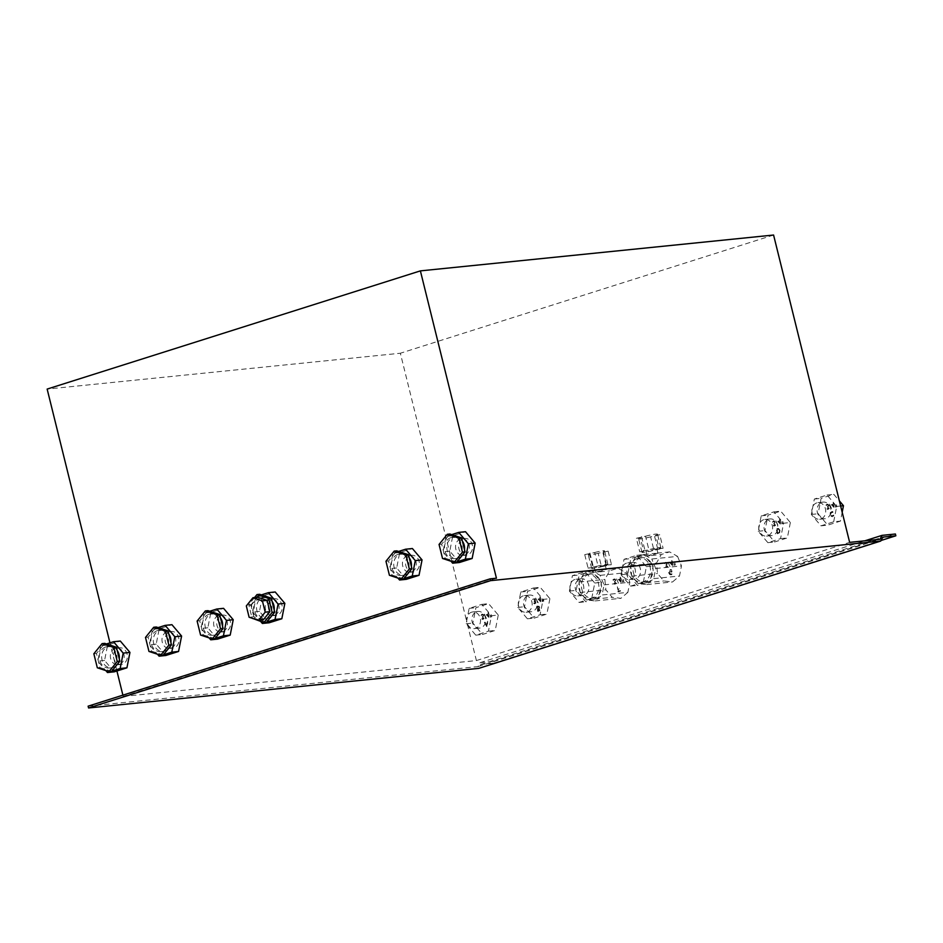 <?xml version="1.0" encoding="UTF-8"?>
<svg xmlns="http://www.w3.org/2000/svg" width="943" height="943" viewBox="0 0 943 943"><rect width="100%" height="100%" fill="white"/><g stroke="black" fill="none" stroke-linecap="round" stroke-linejoin="round"><path stroke-width="0.71" stroke-dasharray="4.71 3.54" d="M673.986 565.317L673.986 563.242L673.974 565.317L674.575 565.128L673.974 563.242L673.974 565.317M672.288 564.774L670.438 563.277L671.805 562.853L672.288 564.774L670.438 563.277L671.805 562.853L672.276 564.774M672.807 562.535L671.781 560.448L671.675 562.311L669.884 562.888L672.5 565.552L672.807 562.535L671.77 560.448L671.664 562.323L669.872 562.888L672.489 565.552L672.807 562.535M667.125 566.59L665.546 566.778L665.723 567.486L667.632 566.896L667.774 565.871L666.748 565.01L666.63 562.464L665.51 562.323L664.662 563.678L666.312 562.983L665.994 565.47L667.208 565.977L666.677 566.896L665.546 566.778L665.723 567.486L667.644 566.896L666.736 564.963L667.267 563.466L666.63 562.464L664.485 562.971L664.65 563.678L666.312 562.983L666.666 564.48L665.852 564.928L667.125 566.59M665.628 562.9L666.312 562.983L665.628 562.9M666.63 562.464L665.51 562.323L666.63 562.464M665.723 567.486L666.854 567.45L665.723 567.486M666.666 566.896L666.041 566.92L666.666 566.896M623.5 581.631L623.5 579.568L623.488 581.631L624.089 581.442L623.134 579.674L623.488 581.631M618.502 583.222L615.838 577.34L618.49 583.222M620.482 591.131L620.329 590.542L618.443 591.143L618.101 589.752L619.763 588.585L617.96 589.163L617.37 586.782L618.054 591.898L620.482 591.131L620.329 590.542L618.443 591.143L618.101 589.752L619.763 588.597L617.948 589.163L617.359 586.782L618.042 591.898L620.47 591.131M615.614 583.222L614.034 583.422L614.211 584.118L616.121 583.54L616.262 582.515L615.237 581.642L615.119 579.096L613.999 578.967L613.15 580.322L614.789 579.627L614.482 582.114L615.696 582.621L614.034 583.422L614.211 584.118L616.133 583.54L615.225 581.595L615.755 580.098L615.119 579.096L612.974 579.615L613.139 580.322L614.789 579.627L615.142 581.124L614.341 581.56L615.614 583.222M614.117 579.544L614.801 579.627L614.117 579.544M615.119 579.096L613.999 578.967L615.119 579.096M614.211 584.118L615.343 584.094L614.211 584.118M615.154 583.528L614.53 583.564L615.154 583.528M620.294 579.485L620.765 581.418L618.926 579.921L620.294 579.485L620.765 581.418L618.926 579.921L620.282 579.485M621.296 579.167L620.258 577.092L620.164 578.955L618.372 579.521L620.989 582.196L621.296 579.167L620.258 577.092L620.152 578.955L618.36 579.521L620.977 582.196L621.296 579.167M622.474 581.961L622.474 579.886L622.463 581.961L623.064 581.772L622.463 579.886L622.463 581.961M670.39 571.729L672.005 571.835L671.463 569.678L668.776 570.774L669.719 574.57L672.512 573.957L672.312 573.167L670.838 574.311L669.282 572.707L670.131 570.256L671.003 570.15L671.333 571.434L670.532 572.307L672.005 571.835L671.475 569.678L670.013 569.678L668.776 570.774L668.728 572.861L669.719 574.57L671.286 574.806L672.512 573.957L672.312 573.167L671.852 573.768M670.803 569.584L670.013 569.678L670.803 569.584M671.333 571.434L670.379 571.729M671.864 573.757L671.086 574.263L669.294 572.707L670.143 570.256L671.003 570.15L671.322 571.434M670.013 566.578L667.349 560.696L670.001 566.578M675.011 564.998L675.011 562.924L674.999 564.998L675.601 564.81L674.999 562.924L674.999 564.998M627.861 592.357L620.907 598.31L612.219 597.308L605.889 589.846L604.864 579.403L609.626 570.869L617.948 568.228L625.94 572.731L629.853 582.255L627.861 592.357L602.082 594.974L604.062 584.872L600.149 575.348L592.157 570.845L583.835 573.485L597.791 572.071L606.314 569.513L603.991 569.643L617.948 568.228M677.569 556.382L681.483 565.906L679.502 576.008L672.536 581.949L663.848 580.959L657.519 573.497L656.493 563.054L661.255 554.519L669.577 551.879L677.569 556.382L651.778 558.999L643.798 554.496L635.464 557.136L649.421 555.71L657.943 553.164L655.621 553.293L669.577 551.879M835.463 507.157L835.463 505.083L835.451 507.157L836.052 506.969L835.451 505.083L835.451 507.157M833.753 506.615L831.915 505.118L833.282 504.694L833.753 506.615L831.915 505.118L833.27 504.694L833.753 506.615M834.284 504.364L833.247 502.289L833.152 504.151L831.361 504.717L833.977 507.393L834.284 504.364L833.247 502.289L833.14 504.151L831.349 504.729L833.966 507.393L834.284 504.375M828.602 508.418L827.023 508.619L827.2 509.326L829.109 508.737L829.251 507.711L828.225 506.851L828.107 504.305L826.987 504.163L826.139 505.519L827.777 504.823L827.471 507.31L828.673 507.817L828.143 508.737L827.023 508.619L827.188 509.326L829.121 508.737L828.213 506.792L828.744 505.295L828.107 504.305L825.962 504.811L826.127 505.519L827.789 504.823L828.131 506.32L827.329 506.756L828.602 508.418M827.648 507.251L828.685 507.817L827.648 507.251M827.094 504.741L827.777 504.823L827.094 504.741M828.107 504.305L826.987 504.163L828.107 504.305M827.2 509.326L828.331 509.291L827.2 509.326M828.143 508.737L827.53 508.76L828.143 508.737M782.855 523.542L782.855 521.467L782.843 523.542L783.444 523.353L782.843 521.467L782.843 523.542M777.857 525.121L775.193 519.239L777.845 525.121M542.791 601.375L542.19 599.489L542.19 601.563L542.791 601.375L542.19 599.489L542.19 601.563L542.779 601.375M538.217 602.825L535.094 597.084L538.217 602.825M537.816 609.319L539.467 609.661L538.17 610.769L537.816 609.319L539.479 609.661L538.17 610.769L537.816 609.331M538.429 609.131L539.09 609.095L538.429 609.131M538.972 608.235L537.675 608.777L537.227 606.95L539.113 607.351L537.675 608.777L537.227 606.95L538.642 606.726L538.972 608.235M537.663 606.809L538.63 606.726L537.663 606.809M539.219 608.671L539.679 607.209L538.972 606.219L536.543 606.561L537.781 611.5L539.856 610.628L539.679 607.209L538.983 606.219L536.543 606.561L537.769 611.5L539.867 610.628L539.219 608.671M538.983 606.219L537.722 606.196L538.983 606.219M490.336 617.17L490.336 615.095L490.325 617.17L490.926 616.981L490.325 615.095L490.325 617.17M488.639 616.628L486.788 615.131L488.156 614.695L488.639 616.628L486.788 615.131L488.156 614.695L488.627 616.628M489.158 614.376L488.12 612.302L488.026 614.164L486.234 614.73L488.851 617.406L489.158 614.376L488.12 612.302L488.014 614.164L486.223 614.73L488.839 617.406L489.158 614.376M483.476 618.431L481.897 618.632L482.073 619.327L483.983 618.749L484.124 617.724L483.099 616.852L482.981 614.306L481.861 614.164L481.013 615.52L482.663 614.836L482.344 617.311L483.559 617.83L481.897 618.632L482.073 619.327L483.995 618.749L484.124 617.724L483.099 616.852L483.618 615.308L482.981 614.306L481.861 614.164L481.001 615.52L482.663 614.836L483.005 616.321L482.203 616.769L483.476 618.431M481.979 614.753L482.663 614.836L481.979 614.753M482.981 614.306L481.861 614.164L482.981 614.306M482.073 619.327L483.205 619.303L482.073 619.327M483.016 618.738L482.392 618.773L483.016 618.738M487.001 626.034L485.798 623.912L487.048 623.512L487.001 626.034L485.798 623.912L487.048 623.512L486.989 626.034M484.796 622.132L486.847 626.812L487.507 626.6L487.649 621.225L487.059 622.899L485.515 623.394L484.254 622.297L486.836 626.812L487.507 626.6L487.649 621.225L487.059 622.899L485.504 623.394L484.796 622.132M486.364 618.431L483.7 612.549L486.352 618.431M491.362 616.84L491.362 614.765L491.35 616.84L491.951 616.651L491.35 614.765L491.35 616.84M535.424 600.703L534.846 598.711L532.689 599.218L532.866 599.925L533.844 599.147L534.94 599.925L534.068 601.163L535.341 602.825L533.762 603.025L533.938 603.732L535.848 603.143L534.964 601.245L535.471 599.701L534.834 598.711L532.689 599.218L532.866 599.925L533.832 599.147L534.929 599.925L534.068 601.163L535.329 602.825L533.75 603.025L533.927 603.732L535.848 603.143L535.412 600.715M534.386 601.658L535.424 602.223L534.386 601.658M533.938 603.732L535.07 603.697L533.938 603.732M534.881 603.143L534.257 603.166L534.881 603.143M540.021 599.088L540.492 601.021L538.642 599.524L540.021 599.088L540.492 601.021L538.642 599.524L540.009 599.1M541.023 598.77L539.985 596.695L539.879 598.557L538.088 599.123L540.704 601.799L541.023 598.77L539.985 596.695L539.879 598.557L538.088 599.123L540.704 601.799L541.011 598.77M543.215 601.245L543.816 601.056L543.215 599.17L543.215 601.245M779.213 532.3L777.798 533.066L776.855 529.259L778.482 529.106L779.425 530.496L779.213 532.3L777.798 533.066L776.855 529.259L778.482 529.106L779.437 530.496L779.213 532.3M777.268 529.129L778.47 529.106L777.268 529.129M779.684 532.654L779.991 530.32L778.647 528.504L776.183 528.858L777.409 533.809L779.684 532.654L779.991 530.32L778.647 528.504L776.183 528.858L777.397 533.809L779.684 532.654M778.647 528.504L777.115 528.563L778.647 528.504M774.969 525.133L773.39 525.334L773.566 526.029L775.476 525.451L775.617 524.426L774.592 523.554L774.474 521.007L773.354 520.866L772.506 522.222L774.144 521.538L773.838 524.013L775.052 524.532L773.39 525.334L773.555 526.029L775.488 525.451L775.617 524.414L774.592 523.554L775.111 522.009L774.474 521.007L773.354 520.866L772.494 522.222L774.156 521.538L774.498 523.023L773.708 523.471L774.969 525.133M773.46 521.455L774.144 521.538L773.46 521.455M774.474 521.007L773.354 520.866L774.474 521.007M773.566 526.029L774.698 525.994L773.566 526.029M774.509 525.44L773.897 525.463L774.509 525.44M780.12 523.33L778.281 521.833L779.649 521.396L780.12 523.33L778.281 521.833L779.637 521.396L780.12 523.33M780.651 521.078L779.613 519.004L779.519 520.866L777.727 521.432L780.344 524.096L780.651 521.078L779.613 519.004L779.507 520.866L777.716 521.432L780.332 524.096L780.651 521.078M781.83 523.872L781.83 521.797L781.818 523.872L782.419 523.683L781.464 521.903L781.818 523.872M832.139 511.483L830.229 512.627L830.194 514.689L831.16 516.422L833.801 515.868L833.612 515.078L831.49 515.892L830.759 514.513L830.759 512.909L832.94 512.379L832.752 511.589L830.229 512.627L831.172 516.422L832.657 516.681L833.6 515.078L832.516 516.116L830.759 514.513L831.526 512.132L832.94 512.379L832.74 511.589L831.372 511.566L832.139 511.483M831.526 512.132L832.374 512.132L831.526 512.132M831.16 516.422L832.645 516.681L831.16 516.422M831.49 508.418L828.826 502.536L831.478 508.418M836.488 506.839L836.488 504.764L836.476 506.839L837.078 506.65L836.123 504.87L836.476 506.839M498.269 615.048L495.228 630.443L482.545 634.462L472.879 623.087L475.92 607.681L488.604 603.661L498.269 615.048L491.492 615.732L481.838 604.357L469.142 608.376L466.113 623.771L475.767 635.146L488.462 631.138L491.492 615.732M549.899 598.699L546.869 614.093L534.174 618.113L524.52 606.726L527.55 591.332L540.245 587.312L549.899 598.699L543.121 599.383L533.467 587.996L520.772 592.015L517.742 607.422L527.408 618.797L540.091 614.777L543.121 599.383M790.364 522.54L787.334 537.934L774.639 541.954L764.985 530.579L768.015 515.173L780.698 511.153L790.364 522.54L783.586 523.224L773.932 511.849L761.237 515.868L758.207 531.263L767.861 542.649L780.556 538.63L783.586 523.224M842.182 512.249L840.437 521.114L827.742 525.133L818.088 513.758L821.117 498.352L833.812 494.332L839.376 500.898M636.384 538.276L645.531 536.237L648.867 549.71L639.719 551.749L643.704 551.349L640.368 537.864L636.384 538.276L639.719 551.749M641.546 536.638L644.882 550.123M659.77 534.787L650.623 536.826L653.959 550.311L663.106 548.272L659.122 548.673L655.786 535.2L659.77 534.787L663.106 548.272M654.607 536.426L657.943 549.899M584.743 554.625L594.703 552.504L598.039 565.989L588.078 568.11L592.876 567.615L589.54 554.142L584.743 554.625L588.078 568.11M589.905 552.987L593.241 566.472M608.141 551.136L598.18 553.258L601.516 566.743L611.477 564.621L606.679 565.105L603.343 551.631L608.141 551.136L611.477 564.621M602.978 552.775L606.314 566.26M645.531 536.237A9.713 0.931 -13.9 0 1 657.507 534.198A9.713 0.931 -13.9 0 1 655.786 535.2M650.623 536.826A9.713 0.931 -13.9 0 1 638.647 538.866A9.713 0.931 -13.9 0 1 640.368 537.864M643.704 551.349A9.713 0.931 166.1 0 0 641.983 552.339A9.713 0.931 166.1 0 0 653.959 550.311M659.122 548.673A9.713 0.931 166.1 0 0 660.843 547.683A9.713 0.931 166.1 0 0 648.867 549.71M656.528 548.932L645.99 551.349L656.528 548.932M594.703 552.504A8.369 0.802 -13.9 0 1 604.569 550.877A8.369 0.802 -13.9 0 1 603.343 551.631M598.18 553.258A8.369 0.802 -13.9 0 1 588.314 554.897A8.369 0.802 -13.9 0 1 589.54 554.142M592.876 567.615A8.369 0.802 166.1 0 0 591.65 568.37A8.369 0.802 166.1 0 0 601.516 566.743M606.679 565.105A8.369 0.802 166.1 0 0 607.905 564.35A8.369 0.802 166.1 0 0 598.039 565.989M604.899 565.293L594.361 567.71L604.899 565.293M592.157 570.845L603.991 569.643L595.67 572.283L609.626 570.869M643.798 554.496L655.621 553.293L647.299 555.934L661.255 554.519M583.835 573.485L579.073 582.02L580.098 592.463L586.44 599.925L595.116 600.927L602.082 594.974M588.538 574.37A12.141 10.031 84.2 0 1 590.224 574.016A12.141 10.031 84.2 0 1 601.422 585.084A12.141 10.031 84.2 0 1 592.675 598.168A12.141 10.031 84.2 0 1 581.607 588.137A12.141 10.031 84.2 0 1 588.538 574.37M604.062 584.872L629.853 582.255M600.149 575.348L625.94 572.731M579.073 582.02L604.864 579.403M580.098 592.463L605.889 589.846M586.44 599.925L612.219 597.308M595.116 600.927L620.907 598.31M635.464 557.136L630.702 565.67L631.727 576.114L638.069 583.576L646.745 584.566L653.711 578.625L655.703 568.523L651.778 558.999M640.179 558.02A12.141 10.031 84.2 0 1 641.853 557.667A12.141 10.031 84.2 0 1 653.063 568.735A12.141 10.031 84.2 0 1 644.305 581.819A12.141 10.031 84.2 0 1 633.236 571.776A12.141 10.031 84.2 0 1 640.179 558.02M630.702 565.67L656.493 563.054M631.727 576.114L657.519 573.497M638.069 583.576L663.848 580.959M646.745 584.566L672.536 581.949M653.711 578.625L679.502 576.008M655.703 568.523L681.483 565.906M585.945 574.629A12.141 10.031 -95.8 0 0 579.002 588.397A12.141 10.031 -95.8 0 0 590.07 598.44A12.141 10.031 -95.8 0 0 598.817 585.344A12.141 10.031 -95.8 0 0 587.619 574.287A12.141 10.031 -95.8 0 0 585.945 574.629M637.574 558.28A12.141 10.031 -95.8 0 0 630.631 572.047A12.141 10.031 -95.8 0 0 641.7 582.079A12.141 10.031 -95.8 0 0 650.458 568.994A12.141 10.031 -95.8 0 0 639.248 557.938A12.141 10.031 -95.8 0 0 637.574 558.28M263.25 619.881L253.808 616.769L249.117 617.241M253.808 616.769L251.003 605.465L246.323 605.936M251.003 605.465L257.651 597.261M456.825 562.04L445.131 558.197L441.666 544.182L449.894 534.021M450.801 537.699A10.691 8.841 -95.8 0 0 444.683 549.828A10.691 8.841 -95.8 0 0 454.432 558.68A10.691 8.841 -95.8 0 0 462.153 547.14A10.691 8.841 -95.8 0 0 452.275 537.392A10.691 8.841 -95.8 0 0 450.801 537.699M445.131 558.197L442.526 558.456M441.666 544.182L439.061 544.453M266.515 622.309L254.822 618.467L251.357 604.451L259.584 594.29M260.492 597.968A10.691 8.841 -95.8 0 0 254.386 610.097A10.691 8.841 -95.8 0 0 264.134 618.95A10.691 8.841 -95.8 0 0 271.843 607.41A10.691 8.841 -95.8 0 0 261.977 597.662A10.691 8.841 -95.8 0 0 260.492 597.968M254.822 618.467L252.217 618.726M251.357 604.451L248.752 604.722L252.099 618.231M254.539 597.579L248.752 604.722M163.257 655.02L151.564 651.165L148.098 637.162L156.314 627.001M157.233 630.678A10.691 8.841 -95.8 0 0 151.116 642.808A10.691 8.841 -95.8 0 0 160.864 651.648A10.691 8.841 -95.8 0 0 168.585 640.12A10.691 8.841 -95.8 0 0 158.707 630.372A10.691 8.841 -95.8 0 0 157.233 630.678M151.564 651.165L148.959 651.436M148.098 637.162L145.493 637.421M111.616 671.369L99.923 667.514L96.457 653.511L104.685 643.35M105.592 647.028A10.691 8.841 -95.8 0 0 99.487 659.157A10.691 8.841 -95.8 0 0 109.235 667.998A10.691 8.841 -95.8 0 0 116.944 656.469A10.691 8.841 -95.8 0 0 107.078 646.721A10.691 8.841 -95.8 0 0 105.592 647.028M99.923 667.514L97.318 667.785M96.457 653.511L93.852 653.77M214.886 638.67L203.193 634.816L199.727 620.812L207.955 610.651M208.863 614.317A10.691 8.841 -95.8 0 0 202.745 626.458A10.691 8.841 -95.8 0 0 212.493 635.299A10.691 8.841 -95.8 0 0 220.214 623.759A10.691 8.841 -95.8 0 0 210.336 614.011A10.691 8.841 -95.8 0 0 208.863 614.317M203.193 634.816L200.588 635.075M199.727 620.812L197.122 621.072M403.71 578.861L392.029 575.006L388.551 561.002L396.779 550.842M397.687 554.519A10.691 8.841 -95.8 0 0 391.581 566.649A10.691 8.841 -95.8 0 0 401.329 575.489A10.691 8.841 -95.8 0 0 409.038 563.961A10.691 8.841 -95.8 0 0 399.172 554.213A10.691 8.841 -95.8 0 0 397.687 554.519M392.029 575.006L389.424 575.277M388.551 561.002L385.958 561.262M464.486 549.604A10.691 8.841 84.2 0 1 456.777 558.433A10.691 8.841 84.2 0 1 447.029 549.592A10.691 8.841 84.2 0 1 453.147 537.463A10.691 8.841 84.2 0 1 454.62 537.156A10.691 8.841 84.2 0 1 462.376 541.093M274.177 609.873A10.691 8.841 84.2 0 1 266.48 618.702A10.691 8.841 84.2 0 1 256.732 609.862A10.691 8.841 84.2 0 1 262.838 597.732A10.691 8.841 84.2 0 1 264.311 597.426A10.691 8.841 84.2 0 1 272.067 601.363M170.907 642.584A10.691 8.841 84.2 0 1 163.21 651.413A10.691 8.841 84.2 0 1 153.461 642.572A10.691 8.841 84.2 0 1 159.567 630.443A10.691 8.841 84.2 0 1 161.053 630.136A10.691 8.841 84.2 0 1 168.809 634.061M119.278 658.933A10.691 8.841 84.2 0 1 111.58 667.762A10.691 8.841 84.2 0 1 101.832 658.921A10.691 8.841 84.2 0 1 107.938 646.792A10.691 8.841 84.2 0 1 109.412 646.485A10.691 8.841 84.2 0 1 117.168 650.422M222.548 626.223A10.691 8.841 84.2 0 1 214.839 635.063A10.691 8.841 84.2 0 1 205.091 626.211A10.691 8.841 84.2 0 1 211.208 614.082A10.691 8.841 84.2 0 1 212.682 613.775A10.691 8.841 84.2 0 1 220.438 617.712M411.372 566.425A10.691 8.841 84.2 0 1 403.675 575.254A10.691 8.841 84.2 0 1 393.926 566.413A10.691 8.841 84.2 0 1 400.032 554.284A10.691 8.841 84.2 0 1 401.518 553.977A10.691 8.841 84.2 0 1 409.274 557.914M406.339 579.332L396.673 567.945L399.702 552.551L412.397 548.531M407.364 555.84A8.369 6.919 -95.8 0 0 402.578 565.328A8.369 6.919 -95.8 0 0 410.205 572.26A8.369 6.919 -95.8 0 0 416.252 563.23A8.369 6.919 -95.8 0 0 408.519 555.604A8.369 6.919 -95.8 0 0 407.364 555.84M402.956 578.943L403.887 578.648M396.673 567.945L389.907 568.641L397.911 578.071M399.702 552.551L392.936 553.235L389.907 568.641M398.594 551.443L392.936 553.235M217.503 639.13L207.849 627.755L210.878 612.349L223.562 608.329M218.528 615.649A8.369 6.919 -95.8 0 0 213.755 625.138A8.369 6.919 -95.8 0 0 221.381 632.058A8.369 6.919 -95.8 0 0 227.416 623.028A8.369 6.919 -95.8 0 0 219.695 615.402A8.369 6.919 -95.8 0 0 218.528 615.649M214.132 638.741L215.063 638.446M207.849 627.755L201.071 628.439L209.087 637.881M210.878 612.349L204.101 613.044L201.071 628.439M209.77 611.241L204.101 613.044M114.233 671.84L104.579 660.454L107.608 645.059L120.303 641.04M115.27 648.348A8.369 6.919 -95.8 0 0 110.484 657.837A8.369 6.919 -95.8 0 0 118.111 664.768A8.369 6.919 -95.8 0 0 124.146 655.739A8.369 6.919 -95.8 0 0 116.425 648.112A8.369 6.919 -95.8 0 0 115.27 648.348M110.861 671.451L111.793 671.157M104.579 660.454L97.801 661.137L105.816 670.579M107.608 645.059L100.842 645.743L97.801 661.137M106.5 643.951L100.842 645.743M165.874 655.479L156.208 644.104L159.237 628.71L171.932 624.69M166.899 631.999A8.369 6.919 -95.8 0 0 162.113 641.488A8.369 6.919 -95.8 0 0 169.752 648.407A8.369 6.919 -95.8 0 0 175.787 639.389A8.369 6.919 -95.8 0 0 168.054 631.763A8.369 6.919 -95.8 0 0 166.899 631.999M162.502 655.09L163.434 654.796M156.208 644.104L149.442 644.788L157.446 654.23M159.237 628.71L152.471 629.394L149.442 644.788M158.129 627.602L152.471 629.394M269.132 622.781L259.478 611.394L262.508 596L275.203 591.98M270.169 599.288A8.369 6.919 -95.8 0 0 265.384 608.789A8.369 6.919 -95.8 0 0 273.01 615.708A8.369 6.919 -95.8 0 0 279.045 606.679A8.369 6.919 -95.8 0 0 271.325 599.053A8.369 6.919 -95.8 0 0 270.169 599.288M265.761 622.392L266.692 622.097M259.478 611.394L252.7 612.09L260.716 621.52M262.508 596L255.742 596.683L252.7 612.09M261.4 594.892L255.742 596.683M459.441 562.511L449.787 551.125L452.817 535.73L465.5 531.711M460.467 539.019A8.369 6.919 -95.8 0 0 455.693 548.52A8.369 6.919 -95.8 0 0 463.319 555.439A8.369 6.919 -95.8 0 0 469.355 546.41A8.369 6.919 -95.8 0 0 461.634 538.783A8.369 6.919 -95.8 0 0 460.467 539.019M456.07 562.122L457.001 561.828M449.787 551.125L443.01 551.82L451.025 561.25M452.817 535.73L446.039 536.414L443.01 551.82M451.709 534.622L446.039 536.414M221.664 615.331A8.369 6.919 84.2 0 1 222.819 615.084A8.369 6.919 84.2 0 1 230.54 622.722A8.369 6.919 84.2 0 1 224.505 631.739A8.369 6.919 84.2 0 1 216.878 624.82A8.369 6.919 84.2 0 1 221.664 615.331M410.488 555.521A8.369 6.919 84.2 0 1 411.643 555.286A8.369 6.919 84.2 0 1 419.376 562.912A8.369 6.919 84.2 0 1 413.34 571.941A8.369 6.919 84.2 0 1 405.702 565.022A8.369 6.919 84.2 0 1 410.488 555.521M116.92 670.992L113.761 658.226A8.369 6.919 84.2 0 1 118.394 648.03A8.369 6.919 84.2 0 1 119.549 647.794A8.369 6.919 84.2 0 1 127.281 655.42A8.369 6.919 84.2 0 1 121.234 664.45A8.369 6.919 84.2 0 1 113.761 658.226L109.954 642.855M170.023 631.68A8.369 6.919 84.2 0 1 171.178 631.445A8.369 6.919 84.2 0 1 178.911 639.071A8.369 6.919 84.2 0 1 172.875 648.1A8.369 6.919 84.2 0 1 165.237 641.169A8.369 6.919 84.2 0 1 170.023 631.68M273.293 598.97A8.369 6.919 84.2 0 1 274.448 598.734A8.369 6.919 84.2 0 1 282.181 606.361A8.369 6.919 84.2 0 1 276.134 615.39A8.369 6.919 84.2 0 1 268.507 608.471A8.369 6.919 84.2 0 1 273.293 598.97M463.602 538.701A8.369 6.919 84.2 0 1 464.758 538.465A8.369 6.919 84.2 0 1 472.478 546.091A8.369 6.919 84.2 0 1 466.443 555.121A8.369 6.919 84.2 0 1 458.817 548.201A8.369 6.919 84.2 0 1 463.602 538.701M496.442 578.212L123.203 696.417L122.896 695.156M833.671 521.809L836.7 506.403L827.035 495.028L814.351 499.047L811.322 514.442L820.976 525.829L833.671 521.809L840.437 521.114M822.001 502.336A8.369 6.919 84.2 0 1 823.156 502.1A8.369 6.919 84.2 0 1 830.889 509.727A8.369 6.919 84.2 0 1 824.854 518.756A8.369 6.919 84.2 0 1 817.227 511.825A8.369 6.919 84.2 0 1 822.001 502.336M836.7 506.403L840.637 506.002M827.035 495.028L833.812 494.332M814.351 499.047L821.117 498.352M811.322 514.442L818.088 513.758M820.976 525.829L827.742 525.133M643.362 582.079L646.391 566.672L636.737 555.297L624.042 559.317L621.013 574.711L630.667 586.098L643.362 582.079L650.128 581.383L637.444 585.403L627.779 574.028L630.82 558.633L643.503 554.614L653.169 565.989L650.128 581.383M631.704 562.606A8.369 6.919 84.2 0 1 632.859 562.37A8.369 6.919 84.2 0 1 640.58 569.996A8.369 6.919 84.2 0 1 634.545 579.026A8.369 6.919 84.2 0 1 626.918 572.106A8.369 6.919 84.2 0 1 631.704 562.606M646.391 566.672L653.169 565.989M636.737 555.297L643.503 554.614M624.042 559.317L630.82 558.633M621.013 574.711L627.779 574.028M630.667 586.098L637.444 585.403M528.434 595.316A8.369 6.919 84.2 0 1 529.589 595.068A8.369 6.919 84.2 0 1 537.321 602.707A8.369 6.919 84.2 0 1 531.286 611.724A8.369 6.919 84.2 0 1 523.648 604.805A8.369 6.919 84.2 0 1 528.434 595.316M533.467 587.996L540.245 587.312M520.772 592.015L527.55 591.332M517.742 607.422L524.52 606.726M527.408 618.797L534.174 618.113M540.091 614.777L546.869 614.093M476.804 611.665A8.369 6.919 84.2 0 1 477.96 611.429A8.369 6.919 84.2 0 1 485.68 619.056A8.369 6.919 84.2 0 1 479.645 628.085A8.369 6.919 84.2 0 1 472.019 621.154A8.369 6.919 84.2 0 1 476.804 611.665M481.838 604.357L488.604 603.661M469.142 608.376L475.92 607.681M466.113 623.771L472.879 623.087M475.767 635.146L482.545 634.462M488.462 631.138L495.228 630.443M591.732 598.428L594.762 583.033L585.096 571.647L572.413 575.666L569.383 591.072L579.037 602.447L591.732 598.428L598.499 597.744L585.815 601.764L576.149 590.377L579.179 574.982L591.874 570.963L601.528 582.338L598.499 597.744M580.063 578.955A8.369 6.919 84.2 0 1 581.23 578.719A8.369 6.919 84.2 0 1 588.951 586.346A8.369 6.919 84.2 0 1 582.915 595.375A8.369 6.919 84.2 0 1 575.289 588.456A8.369 6.919 84.2 0 1 580.063 578.955M594.762 583.033L601.528 582.338M585.096 571.647L591.874 570.963M572.413 575.666L579.179 574.982M569.383 591.072L576.149 590.377M579.037 602.447L585.815 601.764M768.899 519.157A8.369 6.919 84.2 0 1 770.054 518.921A8.369 6.919 84.2 0 1 777.786 526.548A8.369 6.919 84.2 0 1 771.739 535.577A8.369 6.919 84.2 0 1 764.113 528.646A8.369 6.919 84.2 0 1 768.899 519.157M773.932 511.849L780.698 511.153M761.237 515.868L768.015 515.173M758.207 531.263L764.985 530.579M767.861 542.649L774.639 541.954M780.556 538.63L787.334 537.934M816.791 502.867A8.369 6.919 -95.8 0 0 812.017 512.355A8.369 6.919 -95.8 0 0 819.644 519.275A8.369 6.919 -95.8 0 0 825.679 510.257A8.369 6.919 -95.8 0 0 817.958 502.631A8.369 6.919 -95.8 0 0 816.791 502.867M574.853 579.485A8.369 6.919 -95.8 0 0 570.079 588.986A8.369 6.919 -95.8 0 0 577.705 595.905A8.369 6.919 -95.8 0 0 583.741 586.876A8.369 6.919 -95.8 0 0 576.02 579.25A8.369 6.919 -95.8 0 0 574.853 579.485M123.203 696.417L476.404 660.571L466.95 622.38A8.369 6.919 -95.8 0 0 474.435 628.604A8.369 6.919 -95.8 0 0 480.47 619.586A8.369 6.919 -95.8 0 0 472.749 611.948A8.369 6.919 -95.8 0 0 471.594 612.196A8.369 6.919 -95.8 0 0 466.95 622.38L400.351 353.236L47.15 389.082M523.224 595.846A8.369 6.919 -95.8 0 0 518.438 605.335A8.369 6.919 -95.8 0 0 526.076 612.255A8.369 6.919 -95.8 0 0 532.111 603.225A8.369 6.919 -95.8 0 0 524.379 595.599A8.369 6.919 -95.8 0 0 523.224 595.846M626.494 563.136A8.369 6.919 -95.8 0 0 621.708 572.625A8.369 6.919 -95.8 0 0 629.335 579.556A8.369 6.919 -95.8 0 0 635.37 570.527A8.369 6.919 -95.8 0 0 627.649 562.9A8.369 6.919 -95.8 0 0 626.494 563.136M763.689 519.687A8.369 6.919 -95.8 0 0 758.903 529.176A8.369 6.919 -95.8 0 0 766.529 536.096A8.369 6.919 -95.8 0 0 772.576 527.078A8.369 6.919 -95.8 0 0 764.844 519.44A8.369 6.919 -95.8 0 0 763.689 519.687M773.578 235.031L400.351 353.236M476.404 660.571L849.643 542.366M88.123 706.166L477.948 666.607L480.058 662.681L493.401 661.326L493.849 663.118L480.824 664.438L478.726 668.375M480.824 664.438L882.825 537.133M493.849 663.118L881.021 540.504M493.401 661.326L895.402 534.009M480.058 662.681L864.778 540.834M477.948 666.607L879.949 539.29M641.983 552.339L638.647 538.866M660.843 547.683L657.507 534.198M591.65 568.37L588.314 554.897M607.905 564.35L604.569 550.877M606.314 569.513L605.194 565.022M595.469 572.201L594.361 567.71M657.943 553.164L656.835 548.673M647.11 555.84L645.99 551.349M590.07 598.44L592.675 598.168M587.619 574.287L590.224 574.016M641.7 582.079L644.305 581.819M639.248 557.938L641.853 557.667M454.62 537.156L452.275 537.392M456.777 558.433L454.432 558.68M264.311 597.426L261.977 597.662M266.48 618.702L264.134 618.95M161.053 630.136L158.707 630.372M163.21 651.413L160.864 651.648M109.412 646.485L107.078 646.721M111.58 667.762L109.235 667.998M212.682 613.775L210.336 614.011M214.839 635.063L212.493 635.299M401.518 553.977L399.172 554.213M403.675 575.254L401.329 575.489M222.819 615.084L219.695 615.402M224.505 631.739L221.381 632.058M411.643 555.286L408.519 555.604M413.34 571.941L410.205 572.26M119.549 647.794L116.425 648.112M121.234 664.45L118.111 664.768M171.178 631.445L168.054 631.763M172.875 648.1L169.752 648.407M274.448 598.734L271.325 599.053M276.134 615.39L273.01 615.708M464.758 538.465L461.634 538.783M466.443 555.121L463.319 555.439M819.644 519.275L824.854 518.756M817.958 502.631L823.156 502.1M577.705 595.905L582.915 595.375M576.02 579.25L581.23 578.719M474.435 628.604L479.645 628.085M472.749 611.948L477.96 611.429M526.076 612.255L531.286 611.724M524.379 595.599L529.589 595.068M629.335 579.556L634.545 579.026M627.649 562.9L632.859 562.37M766.529 536.096L771.739 535.577M764.844 519.44L770.054 518.921"/><path stroke-width="1.41" d="M839.376 500.898L843.466 505.719L842.182 512.249M252.96 597.732L257.651 597.261L267.093 600.373L269.887 611.677L265.195 612.148L262.402 600.844L252.96 597.732L246.323 605.936L249.117 617.241L258.559 620.353L265.195 612.148M267.093 600.373L262.402 600.844M269.887 611.677L263.25 619.881L258.559 620.353M447.288 534.292L449.894 534.021L461.587 537.875L465.052 551.879L456.825 562.04L454.22 562.311L462.447 552.15L458.982 538.135L447.288 534.292L439.061 544.453L442.526 558.456L454.22 562.311M461.587 537.875L458.982 538.135M465.052 551.879L462.447 552.15M256.979 594.561L259.584 594.29L271.278 598.145L274.743 612.16L266.515 622.309L263.91 622.58L272.138 612.42L268.672 598.416L256.979 594.561L254.539 597.579M271.278 598.145L268.672 598.416M274.743 612.16L272.138 612.42M252.099 618.231L263.91 622.58M153.709 627.26L156.314 627.001L168.007 630.855L171.473 644.859L163.257 655.02L160.652 655.279L168.868 645.13L165.402 631.115L153.709 627.26L145.493 637.421L148.959 651.436L160.652 655.279M168.007 630.855L165.402 631.115M171.473 644.859L168.868 645.13M102.08 643.621L104.685 643.35L116.378 647.204L119.844 661.208L111.616 671.369L109.011 671.64L117.238 661.479L113.773 647.464L102.08 643.621L93.852 653.77L97.318 667.785L109.011 671.64M116.378 647.204L113.773 647.464M119.844 661.208L117.238 661.479M205.35 610.911L207.955 610.651L219.648 614.494L223.114 628.51L214.886 638.67L212.281 638.93L220.509 628.769L217.043 614.765L205.35 610.911L197.122 621.072L200.588 635.075L212.281 638.93M219.648 614.494L217.043 614.765M223.114 628.51L220.509 628.769M394.174 551.113L396.779 550.842L408.472 554.696L411.938 568.7L403.71 578.861L401.105 579.132L409.333 568.971L405.867 554.956L394.174 551.113L385.958 561.262L389.424 575.277L401.105 579.132M408.472 554.696L405.867 554.956M411.938 568.7L409.333 568.971M462.376 541.093A10.691 8.841 84.2 0 1 464.486 549.604M272.067 601.363A10.691 8.841 84.2 0 1 274.177 609.873M168.809 634.061A10.691 8.841 84.2 0 1 170.907 642.584M117.168 650.422A10.691 8.841 84.2 0 1 119.278 658.933M220.438 617.712A10.691 8.841 84.2 0 1 222.548 626.223M409.274 557.914A10.691 8.841 84.2 0 1 411.372 566.425M422.051 559.906L415.285 560.602L405.62 549.215L412.397 548.531L422.051 559.906L419.022 575.313L406.339 579.332L399.561 580.016L402.956 578.943M419.022 575.313L412.256 575.996L415.285 560.602M403.887 578.648L412.256 575.996M397.911 578.071L399.561 580.016M405.62 549.215L398.594 551.443M233.227 619.716L226.45 620.4L216.796 609.025L223.562 608.329L233.227 619.716L230.198 635.11L217.503 639.13L210.737 639.814L214.132 638.741M230.198 635.11L223.42 635.794L226.45 620.4M215.063 638.446L223.42 635.794M209.087 637.881L210.737 639.814M216.796 609.025L209.77 611.241M129.957 652.415L123.191 653.11L113.525 641.723L120.303 641.04L129.957 652.415L126.928 667.821L114.233 671.84L107.467 672.524L110.861 671.451M126.928 667.821L120.15 668.504L123.191 653.11M111.793 671.157L120.15 668.504M105.816 670.579L107.467 672.524M113.525 641.723L106.5 643.951M181.598 636.065L174.82 636.749L165.166 625.374L171.932 624.69L181.598 636.065L178.557 651.46L165.874 655.479L159.096 656.175L162.502 655.09M178.557 651.46L171.791 652.155L174.82 636.749M163.434 654.796L171.791 652.155M157.446 654.23L159.096 656.175M165.166 625.374L158.129 627.602M284.857 603.355L278.091 604.05L268.425 592.664L275.203 591.98L284.857 603.355L281.827 618.761L269.132 622.781L262.366 623.464L265.761 622.392M281.827 618.761L275.05 619.445L278.091 604.05M266.692 622.097L275.05 619.445M260.716 621.52L262.366 623.464M268.425 592.664L261.4 594.892M475.166 543.085L468.388 543.781L458.734 532.394L465.5 531.711L475.166 543.085L472.137 558.492L459.441 562.511L452.664 563.195L456.07 562.122M472.137 558.492L465.359 559.175L468.388 543.781M457.001 561.828L465.359 559.175M451.025 561.25L452.664 563.195M458.734 532.394L451.709 534.622M109.954 642.855L47.15 389.082L420.389 270.877L773.578 235.031L849.643 542.366L879.949 539.29L882.059 535.365L895.402 534.009L895.85 535.801L882.825 537.133L880.727 541.058L490.572 580.652L88.571 707.969L88.123 706.166L490.124 578.849L490.572 580.652M122.896 695.156L116.92 670.992M490.124 578.849L496.442 578.212L420.389 270.877M840.637 506.002L843.466 505.719M88.571 707.969L478.726 668.375L880.727 541.058M881.021 540.504L895.85 535.801M864.778 540.834L882.059 535.365"/></g></svg>

